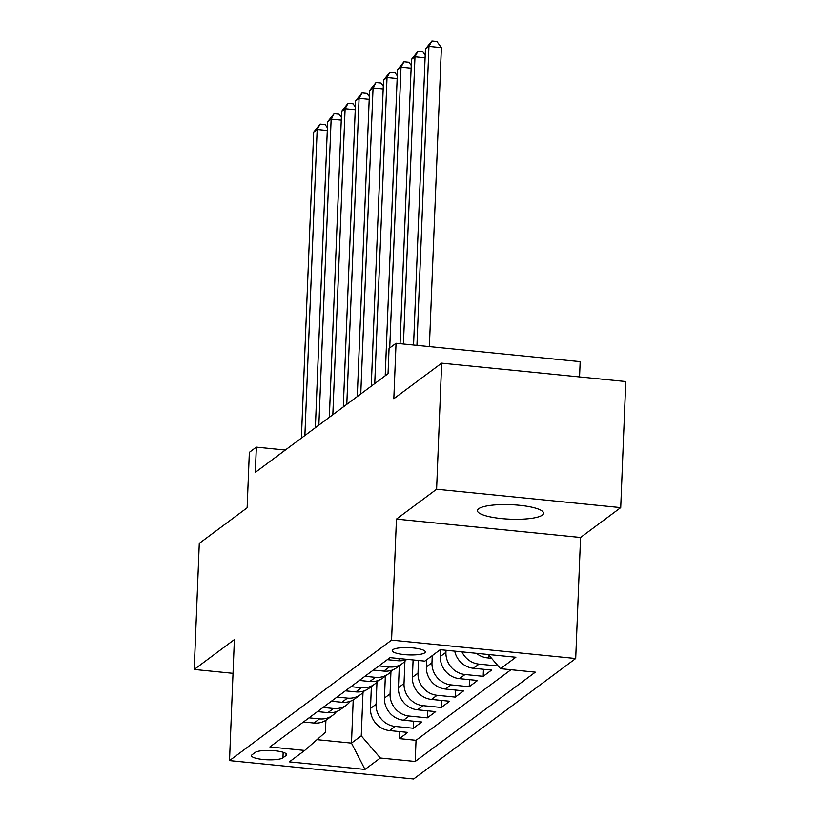 <?xml version="1.0" encoding="UTF-8"?>
<svg xmlns="http://www.w3.org/2000/svg" width="820" height="820" viewBox="0 0 820 820"><rect width="100%" height="100%" fill="white"/><g stroke="black" fill="none" stroke-linecap="round" stroke-linejoin="round"><path stroke-width="1.23" d="M478.654 508.748A33.107 7.257 -177.7 0 0 477.424 510.604A33.107 7.257 -177.7 0 0 505.848 518.937A33.107 7.257 -177.7 0 0 542.348 515.114A33.107 7.257 -177.7 0 0 543.578 513.258A33.107 7.257 -177.7 0 0 515.155 504.915A33.107 7.257 -177.7 0 0 478.654 508.748M392.841 649.676A16.554 3.628 -177.7 0 0 392.226 650.598A16.554 3.628 -177.7 0 0 406.433 654.77A16.554 3.628 -177.7 0 0 424.688 652.853A16.554 3.628 -177.7 0 0 425.303 651.931A16.554 3.628 -177.7 0 0 411.097 647.759A16.554 3.628 -177.7 0 0 392.841 649.676M579.555 376.933L580.17 361.651L396.039 343.272L389.059 348.459L388.044 373.674L255.327 472.351L256.342 447.136L249.352 452.332L247.127 507.805L199.28 543.383L194.217 669.448L233.023 673.322M620.72 507.621L625.783 381.546L441.662 363.157L436.599 489.232L396.439 519.101L391.57 640.123L575.701 658.511L580.56 537.479L620.72 507.621L436.599 489.232M391.57 640.123L229.518 760.611L413.639 779L575.701 658.511M371.368 686.555L370.496 708.429A20.695 19.485 53.4 0 0 389.582 730.589L407.745 732.403L399.371 738.635L399.647 731.594M376.974 682.055L376.083 704.277A20.695 19.485 53.4 0 0 395.178 726.438L413.341 728.252L413.618 721.21M413.341 728.252L421.716 722.02L403.553 720.206A20.695 19.485 53.4 0 1 384.467 698.045L385.338 676.172M399.309 665.789L398.428 687.662A20.695 19.485 53.4 0 0 417.523 709.812L435.686 711.627L427.312 717.859L427.589 710.817M413.095 659.946L412.398 677.269A20.695 19.485 53.4 0 0 431.494 699.429L449.657 701.243L441.283 707.476L441.56 700.434M426.656 659.782L426.369 666.885A20.695 19.485 53.4 0 0 445.465 689.046L463.628 690.86L455.254 697.092L455.53 690.05M440.617 649.737L440.34 656.492A20.695 19.485 53.4 0 0 459.436 678.652L477.599 680.467L469.224 686.699L469.501 679.657M454.731 651.141A20.695 19.485 53.4 0 0 473.406 668.269L491.569 670.083L483.195 676.316L483.472 669.274M497.75 665.481L497.166 665.922L497.207 664.846M282.951 757.823L286.026 755.538A16.031 3.516 -177.7 0 0 286.621 754.636A16.031 3.516 -177.7 0 0 272.855 750.597A16.031 3.516 -177.7 0 0 255.174 752.452L252.099 754.738A16.031 3.516 -177.7 0 0 251.504 755.64A16.031 3.516 -177.7 0 0 265.27 759.679A16.031 3.516 -177.7 0 0 282.951 757.823L283.166 752.299M353.215 699.89L351.483 743.115L361.261 735.847L380.357 758.008L415.186 761.483L535.337 672.154L500.497 668.669L515.872 657.25L440.227 649.696L424.862 661.125L390.023 657.64L269.882 746.969L304.712 750.454L325.427 732.27L325.909 720.288M380.357 758.008L364.982 769.426L289.347 761.872L304.712 750.454M446.018 650.27L445.936 652.341L440.34 656.492M432.242 655.631L431.966 662.724L426.369 666.885M418.497 660.489L417.995 673.117L412.398 677.269M404.916 661.279L404.024 683.501L398.428 687.662M390.945 671.662L390.053 693.894L384.467 698.045M399.371 738.635L416.037 740.306L510.973 669.714M476.369 653.304A20.695 19.485 53.4 0 0 487.377 657.876L491.559 658.296M497.166 665.922L478.993 664.118A20.695 19.485 -126.6 0 1 461.947 651.859M483.195 676.316L465.032 674.501A20.695 19.485 -126.6 0 1 445.936 652.341M469.224 686.699L451.061 684.884A20.695 19.485 -126.6 0 1 431.966 662.724M455.254 697.092L437.091 695.278A20.695 19.485 -126.6 0 1 417.995 673.117M441.283 707.476L423.12 705.661A20.695 19.485 -126.6 0 1 404.024 683.501M427.312 717.859L409.149 716.044A20.695 19.485 -126.6 0 1 390.053 693.894M309.068 717.838L319.534 718.884A20.695 19.485 53.4 0 0 332.694 715.317A20.695 19.485 53.4 0 0 336.425 711.596M303.482 721.989L313.947 723.035A20.695 19.485 53.4 0 0 327.098 719.468L332.694 715.317M317.453 711.606L327.918 712.652A20.695 19.485 53.4 0 0 341.069 709.085L346.665 704.933A20.695 19.485 -126.6 0 1 333.504 708.5L323.039 707.455M331.423 701.223L341.889 702.268A20.695 19.485 53.4 0 0 355.039 698.701L360.636 694.54A20.695 19.485 -126.6 0 1 347.475 698.107L337.01 697.061M345.384 690.829L355.859 691.875A20.695 19.485 53.4 0 0 369.01 688.308L374.607 684.157A20.695 19.485 -126.6 0 1 361.446 687.724L350.981 686.678M359.355 680.446L369.83 681.492A20.695 19.485 53.4 0 0 382.981 677.925L388.577 673.763A20.695 19.485 -126.6 0 1 375.416 677.33L364.951 676.285M373.325 670.053L383.801 671.098A20.695 19.485 53.4 0 0 396.952 667.531L402.548 663.38A20.695 19.485 -126.6 0 1 389.387 666.947L378.922 665.901M387.296 659.669L397.772 660.715A20.695 19.485 53.4 0 0 407.079 659.341M363.004 692.439L361.261 735.847M396.039 343.272L393.815 398.735L441.662 363.157M229.518 760.611L234.376 639.59L194.217 669.448M285.339 450.036L256.342 447.136M316.991 739.671L351.483 743.115L364.982 769.426M416.037 740.306L415.186 761.483M350.396 701.202A20.695 19.485 -126.6 0 1 346.665 704.933M364.367 690.819A20.695 19.485 -126.6 0 1 360.636 694.54M378.338 680.436A20.695 19.485 -126.6 0 1 374.607 684.157M392.308 670.043A20.695 19.485 -126.6 0 1 388.577 673.763M406.279 659.659A20.695 19.485 -126.6 0 1 402.548 663.38M500.497 668.669L488.279 654.493M396.439 519.101L580.56 537.479M327.303 130.513L317.176 129.498L304.886 435.502M313.681 132.102L320.128 124.097L317.176 129.498L313.681 132.102L301.391 438.106M320.128 124.097L325.099 124.599L327.416 127.746M341.274 120.13L331.147 119.115L318.857 425.119M327.651 121.708L334.099 113.713L331.147 119.115L327.651 121.708L315.362 427.712M334.099 113.713L339.07 114.205L341.386 117.352M355.244 109.736L345.117 108.732L332.828 414.725M341.622 111.325L348.069 103.32L345.117 108.732L341.622 111.325L329.332 417.329M348.069 103.32L353.041 103.822L355.357 106.969M369.215 99.353L359.088 98.338L346.798 404.342M355.593 100.932L362.04 92.937L359.088 98.338L355.593 100.932L343.303 406.935M362.04 92.937L367.011 93.429L369.328 96.575M383.186 88.96L373.059 87.955L360.769 393.959M369.564 90.548L376.011 82.553L373.059 87.955L369.564 90.548L357.274 396.552M376.011 82.553L380.982 83.045L383.299 86.192M397.157 78.576L387.03 77.562L374.74 383.565M383.534 80.165L389.982 72.16L387.03 77.562L383.534 80.165L371.245 386.169M389.982 72.16L394.953 72.662L397.269 75.809M411.127 68.193L401 67.178L389.726 347.967M397.505 69.772L403.952 61.777L401 67.178L397.505 69.772L385.215 375.775M403.952 61.777L408.924 62.269L411.24 65.415M425.098 57.8L414.971 56.795L403.44 344.01M411.476 59.388L417.923 51.383L414.971 56.795L411.476 59.388L400.058 343.672M417.923 51.383L422.894 51.885L425.211 55.032M429.372 346.593L441.385 47.642L428.942 46.402L416.939 345.353M425.447 49.005L431.894 41L428.942 46.402L425.447 49.005L413.557 345.015M431.894 41L436.865 41.492L441.385 47.642M376.083 704.277L370.496 708.429M395.178 726.438L389.582 730.589M489.704 656.154L487.377 657.876M478.993 664.118L473.406 668.269M465.032 674.501L459.436 678.652M451.061 684.884L445.465 689.046M437.091 695.278L431.494 699.429M423.12 705.661L417.523 709.812M409.149 716.044L403.553 720.206M319.534 718.884L313.947 723.035M333.504 708.5L327.918 712.652M347.475 698.107L341.889 702.268M361.446 687.724L355.859 691.875M375.416 677.33L369.83 681.492M389.387 666.947L383.801 671.098M400.498 658.685L397.772 660.715M286.098 753.693L286.026 755.538"/></g></svg>
